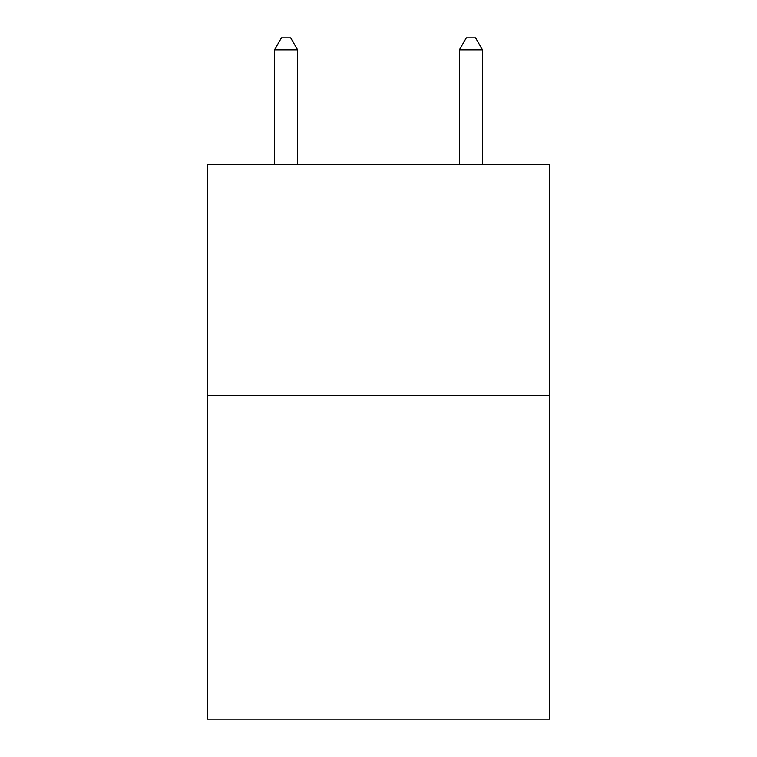 <?xml version="1.0" encoding="UTF-8"?>
<svg xmlns="http://www.w3.org/2000/svg" width="757" height="757" viewBox="0 0 757 757"><rect width="100%" height="100%" fill="white"/><g stroke="black" fill="none" stroke-linecap="round" stroke-linejoin="round"><path stroke-width="1.14" d="M549.516 395.599L549.516 719.15L207.484 719.15L207.484 164.496L549.516 164.496L549.516 395.599L207.484 395.599M297.615 164.496L297.615 49.867L274.498 49.867L274.498 164.496M274.498 49.867L281.434 37.85L290.679 37.85L297.615 49.867M482.502 164.496L482.502 49.867L459.385 49.867L459.385 164.496M459.385 49.867L466.321 37.85L475.566 37.85L482.502 49.867"/></g></svg>
